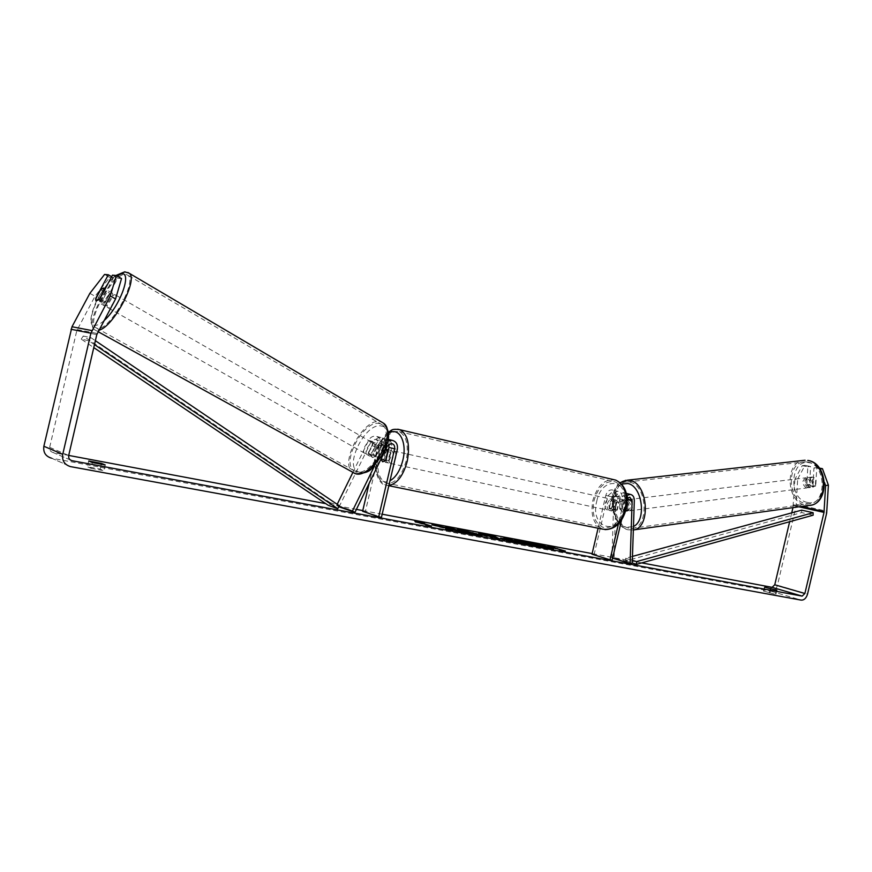 <?xml version="1.0" encoding="UTF-8"?>
<svg xmlns="http://www.w3.org/2000/svg" width="872" height="872" viewBox="0 0 872 872"><rect width="100%" height="100%" fill="white"/><g stroke="black" fill="none" stroke-linecap="round" stroke-linejoin="round"><path stroke-width="0.65" stroke-dasharray="4.36 3.27" d="M619.665 508.583L620.003 497.683L617.67 494.162L614.03 497.4L611.436 508.452L613.67 511.384L617.267 509.978L619.883 498.882L623.524 495.612L625.856 499.155L625.507 510.12L622.51 511.57L619.665 508.583L621.834 508.311L622.172 497.422C622.096 493.988 620.755 491.972 618.161 491.372C615.174 491.328 613.092 493.181 611.937 496.942L609.343 507.995L611.577 510.938L615.163 509.531L617.779 498.413C618.946 494.642 621.017 492.778 624.014 492.822C626.619 493.41 627.96 495.438 628.036 498.893L627.677 509.837L624.679 511.286L621.834 508.311M617.67 494.162L611.512 492.636L613.855 496.146L611.948 557.949L614.106 557.622L632.244 563.192M614.106 557.622L616.014 495.885C615.937 492.462 614.597 490.456 612.002 489.868C609.016 489.813 606.956 491.655 605.8 495.394L598.094 528.214M626.772 495.481L624.058 499.994L618.422 523.93M611.512 492.636L607.893 495.852L594.083 554.603L612.111 560.195M627.11 498.468L621.572 519.963M591.979 554.211L594.083 554.603M611.948 557.949L612.591 558.145M611.436 508.452L609.343 507.995M617.267 509.978L615.163 509.531M625.507 510.12L627.677 509.837M388.738 444.339L385.827 442.06L381.762 444.578L376.17 455.991L372.42 457.604L370.96 454.574L376.53 443.227L380.584 440.72C383.059 441.341 384.094 443.107 383.713 446.028L380.911 459.272M373.707 454.595L369.968 456.209L368.518 453.178L374.088 441.821C375.734 438.823 378.056 437.384 381.031 437.526C385.271 438.572 387.07 441.603 386.405 446.628L383.473 459.163L385.359 462.345L388.716 460.601L391.67 448.001C392.335 442.943 390.536 439.891 386.274 438.845C383.288 438.703 380.966 440.142 379.309 443.172L373.707 454.595L376.17 455.991M338.859 506.752L336.592 505.553L337.192 504.321M352.866 472.439L368.616 440.404C370.251 437.428 372.551 436.011 375.527 436.153C379.756 437.188 381.544 440.207 380.89 445.2L365.313 511.788L362.61 511.275M336.592 505.553L339.066 506.414M374.48 465.964L384.923 444.622L387.768 441.33M339.077 506.872L371.047 441.81L375.091 439.325C377.543 439.935 378.59 441.69 378.208 444.6L369.139 483.328M365.313 511.788L381.446 517.314M380.781 458.574L383.473 459.163M386.013 460.013L388.716 460.601M370.96 454.574L368.518 453.178M104.858 305.963L104.422 305.767C102.089 304.186 108.978 292.185 111.812 292.894L112.27 293.09C114.614 294.66 107.648 306.748 104.858 305.963M99.19 299.543L105.065 302.878L110.057 293.493L104.422 290.267M100.618 289.711L106.439 293.047L101.468 302.377L95.637 299.063M367.504 454.813L366.927 454.53C363.722 452.492 369.575 441.919 373.205 443.194L373.816 443.488C377.031 445.538 371.112 456.165 367.504 454.813M378.099 446.006L379.582 448.263L376.639 446.584L372.562 454.901L375.516 456.568L371.843 457.32L370.96 455.326L368.028 453.647L372.082 445.385L375.015 447.064L378.099 446.006M375.516 456.568L379.582 448.263M375.015 447.064L370.96 455.326M101.468 302.377L106.439 293.047M110.057 293.493L105.065 302.878M376.639 446.584L372.562 454.901M368.028 453.647L372.082 445.385M370.753 441.777L371.352 442.082C374.568 444.12 368.638 454.759 365.041 453.418L364.463 453.135C361.259 451.097 367.123 440.513 370.753 441.777M115.028 294.736L115.486 294.943C117.84 296.524 110.897 308.59 108.084 307.794L107.648 307.598C105.305 306.018 112.183 294.028 115.028 294.736M125.851 274.386L127.922 275.258C137.711 281.732 108.542 332.156 97.174 328.319L95.549 327.545C85.925 320.929 113.872 271.999 125.851 274.386M356.059 471.698L353.901 470.618C340.669 462.182 364.529 418.8 379.669 423.639L382.372 424.937C395.648 433.384 370.764 477.682 356.059 471.698M515.178 540.368L514.513 540.509C513.532 541.272 533.937 546.744 545.927 548.913L552.848 549.273M538.743 545.033L529.631 542.875M641.705 562.887L592.121 553.589M382.176 514.207L362.774 510.578M356.408 509.379L325.725 503.624M68.714 455.424L52.963 452.47C50.423 451.696 49.333 449.996 49.671 447.358L76.78 330.684L95.004 296.251L109.687 277.416L113.469 277.776L111.638 276.718M91.037 468.329L103.833 470.673L100.138 469.103L87.396 466.76L91.037 468.329L92.378 462.552M774.587 594.083L763.491 591.053L774.587 594.083M770.303 588.873L769.355 592.884M797.684 478.979L805.009 465.376L802.207 465.692L794.893 479.328L797.684 478.979L796.092 506.218L777.432 585.297C776.178 589.374 774.085 591.358 771.142 591.238L51.448 458.16L70.512 466.618M794.893 479.328L792.964 507.635M791.732 512.856L789.64 521.729M113.469 277.776L100.967 301.222L101.185 303.936L105.065 301.788L117.644 278.179L121.524 278.56M117.644 278.179L112.466 275.16M109.687 277.416L104.564 274.44M802.207 465.692L807.799 466.76L806.84 484.778L809.794 487.404L812.977 486.031L813.958 467.937L820.007 468.983M824.487 482.467L819.658 469.027M813.958 467.937L816.759 467.61L815.778 485.671L812.584 487.045L809.63 484.418L810.6 466.433L807.799 466.76M806.84 484.778L809.63 484.418M816.759 467.61L819.408 468.111M805.009 465.376L810.6 466.433M89.871 293.33L95.004 296.251M812.977 486.031L815.778 485.671M770.815 589.003L770.02 592.382M764.788 587.248L763.839 591.249M776.44 590.224L775.546 594.017M105.065 301.788L99.855 298.824M100.967 301.222L95.985 298.398M101.196 464.514L100.138 469.103M88.737 461.016L87.396 466.76M105.174 464.929L103.833 470.673M518.502 540.716L517.859 540.618M544.139 547.965L526.601 543.91M525.849 543.529L526.971 543.539L525.903 543.267M547.812 548.641L534.547 544.313L517.728 541.174M534.547 544.313L534.678 543.736M533.74 544.717L533.871 544.139M531.528 544.302L531.658 543.725M523.614 542.264L523.745 541.697M526.971 543.539L527.113 542.962M418.32 522.186L418.178 522.797L415.094 522.219L414.756 520.769M414.614 521.38L415.192 521.521M416.173 521.783L420.718 522.993M421.307 523.145L424.326 523.941L424.468 523.342M424.326 523.941L421.307 523.189M421.263 523.374L431.259 526.71L431.4 526.099M418.178 522.797L428.163 526.143L428.305 525.522M428.163 526.143L431.259 526.71M415.094 522.219L415.236 521.609M565.339 551.039L565.209 551.605L554.614 547.998M565.209 551.605L562.538 551.104L562.669 550.537M554.559 548.248L547.79 546.275L549.229 547.245L551.9 547.747L552.031 547.18M551.9 547.747L562.538 551.104M549.229 547.245L549.371 546.679M547.79 546.275L547.921 545.709M557.208 548.739L557.339 548.172M486.881 535.724L489.792 536.062M489.748 536.258L488.8 535.146M488.658 535.724L489.824 535.942M497.988 538.754L499.863 539.724L500.005 539.125M499.863 539.724L494.762 538.776L494.904 538.177M494.762 538.776L472.831 532.77L472.973 532.182M472.831 532.77L478.554 533.708M478.532 533.838L482.358 534.754M482.336 534.885L483.916 535.179M491.067 536.912L486.794 536.117L492.811 537.784L491.198 536.324M518.382 542.548L522.906 543.997L514.851 542.504L502.021 539.441L500.343 538.722L502.043 538.809M506.61 539.615L507.777 539.637M507.722 539.822L503.787 538.558L503.929 537.97M503.787 538.558L507.842 539.31M522.906 543.997L523.037 543.409M507.133 540.368L514.426 541.981L507.166 540.237M510.741 540.793L510.872 540.204M446.889 529.25L445.516 529.631L445.668 529.021M447.456 528.672L431.836 525.118L431.978 524.519M431.836 525.118L447.347 529.119M449.167 528.356L445.592 527.691L445.734 527.091M445.592 527.691L449.047 528.835M445.516 529.631L452.187 530.874L453.582 530.329L464.656 533.184L464.798 532.574M464.656 533.184L460.263 531.735M459.119 532.16L459.261 531.549M453.582 530.329L453.723 529.718M452.187 530.874L452.328 530.263M463.512 530.994L475.24 533.697M481.246 535.528L476.668 535.452L465.419 532.956L465.561 532.356M465.419 532.956L467.37 532.803M467.327 532.988L475.513 534.601M475.578 534.569L463.163 531.648L463.305 531.048M463.163 531.648L457.048 530.22L457.179 529.62M457.048 530.22L461.441 530.612M540.193 546.777L531.822 544.858L540.193 546.777L540.324 546.199M808.039 487.633C803.483 483.873 803.439 480.516 807.908 477.551L808.573 477.605C813.151 481.333 813.205 484.69 808.747 487.688L808.039 487.633M810.371 477.943L813.129 477.038L815.745 479.011L815.353 486.162L813.303 487.099L809.99 485.061L810.371 477.943L807.221 478.325C805.586 480.407 805.456 482.783 806.84 485.464L809.99 485.061M815.353 486.162L812.203 486.565C813.859 484.494 813.99 482.096 812.595 479.404L815.745 479.011M626.837 511.014C622.444 506.763 622.357 503.035 626.554 499.841L627.197 499.918C631.601 504.136 631.71 507.864 627.524 511.09L626.837 511.014M620.254 501.389L622.859 500.452L625.377 502.697L627.982 502.37C629.355 505.4 629.268 508.049 627.72 510.316L622.51 511.57L620.003 509.313L622.608 508.986C621.256 505.978 621.333 503.34 622.859 501.073L620.254 501.389L620.003 509.313M625.115 510.654L625.377 502.697M806.84 485.464L807.221 478.325M812.595 479.404L812.203 486.565M627.982 502.37L627.72 510.316M622.608 508.986L622.859 501.073M628.995 510.73C624.603 506.49 624.516 502.773 628.723 499.569L629.366 499.645C633.77 503.863 633.879 507.591 629.682 510.818L628.995 510.73M806.284 487.851C801.728 484.091 801.673 480.734 806.142 477.758L806.818 477.823C811.385 481.551 811.44 484.919 806.992 487.917L806.284 487.851M807.657 462.062C826.34 464.384 827.223 504.125 808.649 503.787L805.445 503.515C786.827 500.441 786.49 461.299 805.15 461.855L807.657 462.062M629.933 482.249C647.776 485.137 649.215 529.184 631.492 528.399L628.439 528.018C610.694 524.225 609.779 481.039 627.535 481.965L629.933 482.249M386.394 455.805C387.528 451.925 389.174 450.148 391.299 450.475C393.087 451.5 393.643 453.876 392.956 457.582C391.811 461.462 390.176 463.25 388.062 462.923C386.263 461.898 385.707 459.522 386.394 455.805M387.953 451.707L390.863 452.35L390.798 457.113L388.759 461.343L385.511 460.645M380.933 459.381L384.171 460.078L384.236 455.337L386.263 451.129L383.037 450.421L385.805 449.243M381.01 459.064L383.037 450.421M607.293 504.038C608.362 500.604 610.073 499.089 612.427 499.482C614.422 500.484 615.142 502.632 614.575 505.923C613.517 509.346 611.806 510.861 609.474 510.48C607.457 509.477 606.727 507.33 607.293 504.038M618.619 502.588L616.101 502.043L616.264 506.294L614.237 509.978L616.755 510.523L613.67 511.384L611.654 509.172L613.507 501.291L616.624 500.408L618.619 502.588L616.755 510.523M613.507 501.291L610.989 500.735L608.983 504.398L609.136 508.638L611.654 509.172M609.136 508.638L610.989 500.735M616.101 502.043L614.237 509.978M390.863 452.35L388.759 461.343M384.171 460.078L386.263 451.129M389.065 456.394C390.209 452.514 391.855 450.737 393.981 451.075C395.768 452.099 396.324 454.465 395.648 458.171C394.504 462.051 392.869 463.828 390.743 463.501C388.945 462.476 388.389 460.1 389.065 456.394M605.19 503.569C606.258 500.147 607.969 498.621 610.313 499.013C612.318 500.016 613.038 502.174 612.471 505.466C611.403 508.888 609.702 510.414 607.359 510.033C605.342 509.03 604.623 506.872 605.19 503.569M624.058 508.474C619.632 522.59 612.635 528.89 603.053 527.353C594.649 523.222 591.63 514.317 593.996 500.659C598.388 486.456 605.473 480.2 615.261 481.867C623.436 486.02 626.369 494.893 624.058 508.474M406.145 461.016C401.403 477.006 394.667 484.342 385.958 483.044C378.47 478.783 376.137 468.994 378.971 453.669C383.658 437.635 390.46 430.31 399.343 431.695C406.657 435.935 408.924 445.701 406.145 461.016M632.473 556.401L625.595 558.276L625.704 560.958L801.695 512.583L813.14 515.188M625.704 560.958L632.255 562.963M625.595 558.276L632.342 560.336M801.695 512.583L801.662 510.142M94.47 344.614L88.682 340.712L81.205 339.143L93.773 347.601M81.205 339.143L83.243 336.047L329.987 502.555L328.308 505.357M329.987 502.555L339.415 505.825M83.243 336.047L90.753 337.573L95.375 340.701M88.682 340.712L90.753 337.573M628.036 498.893L634.326 500.463M616.014 495.885L622.172 497.422M617.779 498.413L624.058 499.994M625.856 499.155L627.164 499.482M619.883 498.882L626.151 500.463M607.893 495.852L614.03 497.4M605.8 495.394L611.937 496.942M613.855 496.146L620.003 497.683M368.616 440.404L374.088 441.821M379.309 443.172L384.923 444.622M391.67 448.001L397.327 449.462M381.762 444.578L387.375 446.039M378.208 444.6L383.713 446.028M380.89 445.2L386.405 446.628M371.047 441.81L376.53 443.227M127.879 272.489L126.952 272.304C114.025 269.797 83.963 322.455 94.329 329.594L96.051 330.423L98.983 330.161M104.073 320.58C100.127 324.112 96.945 325.703 94.547 325.332C83.756 324.515 101.632 284.435 116.499 275.617M354.653 473.409L352.833 472.417C338.576 463.326 364.245 416.62 380.574 421.786L381.794 422.179M359.057 472.025C375.004 478.118 399.071 428.806 381.598 426.114C365.695 421.165 342.511 468.133 359.057 472.025M53.007 452.481L70.327 459.947M771.142 591.238L801.205 600.121M51.677 458.203L70.741 466.662M77.194 329.594L97.217 333.496M76.78 330.684L96.792 334.619M49.671 447.358L68.703 455.446M793.455 505.575L798.926 506.796M793.564 504.801L801.139 506.49M796.343 504.419L826.939 511.199M796.092 506.218L826.667 513.052M777.432 585.297L807.559 594.006M502.021 539.441L502.163 538.852M514.851 542.504L514.992 541.915M502.065 539.452L502.207 538.863M508.267 540.335L508.409 539.746M476.668 535.452L476.81 534.852M474.292 534.002L474.433 533.413M474.248 533.991L474.39 533.392M465.953 531.931L466.095 531.331M532.574 544.531L532.432 545.109L532.53 544.52M536.869 546.155L536.999 545.578M805.074 460.231C784.964 459.62 785.312 501.771 805.357 505.106L808.845 505.411M807.243 502.37C787.994 499.1 790.065 458.323 809.369 462.77C829.163 465.474 826.765 507.744 807.243 502.37M633.345 530.002L628.374 529.784C610.476 525.98 607.784 482.968 625.322 480.396M621.66 484.058C607.751 489.236 611.501 524.236 626.314 527.331L633.464 526.503M615.785 480.123C605.233 478.314 597.593 485.061 592.862 500.365C590.311 515.09 593.57 524.672 602.639 529.13L605.026 529.62M596.731 501.291C602.345 473.365 632.723 480.243 625.497 508.768C619.251 537.534 589.33 528.737 596.731 501.291M388.89 485.475L385.489 485.05C377.413 480.461 374.895 469.91 377.947 453.386C382.285 437.908 388.89 429.842 397.763 429.209M388.378 433.526C383.059 437.395 379.222 443.957 376.878 453.233C372.529 470.302 379.898 486.358 390.002 480.734M624.014 492.822L626.347 493.389M623.524 495.612L629.813 497.182M618.161 491.372L612.002 489.868M611.577 510.938L609.474 510.48M627.524 511.09L625.355 511.374M388.116 439.314L386.274 438.845M385.827 442.06L391.474 443.499M381.031 437.526L375.527 436.153M375.091 439.325L380.584 440.72M388.062 462.923L385.359 462.345M366.927 454.53L369.39 455.925M112.27 293.09L105.109 288.97M104.422 305.767L101.185 303.936M98.154 331.72L94.329 329.594L90.743 322.182C90.666 315.435 94.078 305.843 96.454 301.341C102.133 290.016 108.608 281.394 115.889 275.476M378.71 446.3L373.816 443.488M355.961 473.845L355.286 473.649M371.352 442.082L115.486 294.943M364.463 453.135L107.648 307.598M353.901 470.618L95.549 327.545M382.372 424.937L127.922 275.258M553.371 549.698L553.513 549.131M70.359 459.98L52.963 452.47M810.502 487.459L808.747 487.688M763.491 591.053L764.428 587.063M776.854 590.224L775.906 594.224M514.513 540.509L514.654 539.942M500.474 538.144L500.343 538.722M482.292 535.463L482.151 536.062M531.822 544.858L531.953 544.281M620.232 482.674C606.454 492.015 611.457 525.914 627.884 529.784L633.345 529.958M807.908 477.551L812.453 476.984M622.216 500.375L626.554 499.841M628.723 499.569L806.142 477.758M629.682 510.818L806.992 487.917M631.492 528.399L808.649 503.787M627.535 481.965L805.15 461.855M388.247 432.218C382.655 436.818 378.721 443.772 376.442 453.102C371.723 468.951 379.647 485.323 385.489 485.05L388.836 485.726M391.299 450.475L388.389 449.832M612.427 499.482L616.624 500.408M393.981 451.075L610.313 499.013M390.743 463.501L607.359 510.033M385.958 483.044L603.053 527.353M399.343 431.695L615.261 481.867"/><path stroke-width="1.31" d="M612.591 558.145L630.085 563.53L632.244 563.192L634.326 500.463C634.249 496.996 632.909 494.958 630.303 494.37L626.772 495.481M630.085 563.53L632.146 500.735L629.813 497.182L627.11 498.468M621.572 519.963L612.111 560.195L609.997 559.802L618.422 523.93M598.094 528.214L591.979 554.211L609.997 559.802M337.192 504.321L352.866 472.439M339.066 506.414L352.419 511.047L374.48 465.964M387.768 441.33L391.92 440.262C396.193 441.319 397.992 444.382 397.327 449.462L381.446 517.314L378.71 516.813L394.613 448.862C395.005 445.897 393.959 444.11 391.474 443.499L387.375 446.039L354.937 512.387L352.419 511.047M354.937 512.387L338.859 506.752M380.911 459.272L382.666 461.768L386.013 460.013L388.967 447.391L388.738 444.339M369.139 483.328L362.61 511.275L378.71 516.813M103.408 288.054L104.204 290.136L99.19 299.543L95.985 300.982L95.637 299.063L100.618 289.711L103.408 288.054M552.848 549.273L538.743 545.033M529.631 542.875L518.502 540.716M546.068 548.325L553.513 549.131C554.32 548.314 534.285 542.962 522.361 540.782L514.654 539.942C513.663 540.695 534.078 546.155 546.068 548.325M820.007 468.983L822.46 468.689L828.4 485.181L825.599 485.541L824.018 512.398L804.878 593.505L802.153 596.121L72.082 460.721C69.466 459.936 68.343 458.171 68.703 455.446L96.792 334.619L115.573 298.954L110.308 295.935L116.325 275.519L121.524 278.56L115.573 298.954M789.64 521.729L774.761 584.785L772.069 587.336L641.705 562.887M592.121 553.589L382.176 514.207M362.774 510.578L356.408 509.379M325.725 503.624L68.714 455.424M447.489 528.519L445.668 529.021L452.328 530.263L453.723 529.718L464.798 532.574L451.238 528.116L445.734 527.091L448.688 528.356L431.978 524.519L447.489 528.519L446.889 529.25M482.467 534.296L494.217 536.16L500.005 539.125L478.663 533.25L482.358 534.754M764.788 587.248L776.854 590.224L764.788 587.248M88.737 461.016L92.378 462.552L105.174 464.929L101.457 463.392L88.737 461.016M415.236 521.609L414.756 520.769L424.468 523.342L421.405 522.764L431.4 526.099L415.236 521.609M554.69 547.681L547.921 545.709L549.371 546.679L565.339 551.039L554.614 547.998M502.207 538.863L500.474 538.144L507.864 539.234L503.929 537.97L509.095 538.94L523.037 543.409L502.207 538.863M457.179 529.62L462.847 530.252L482.292 535.463L465.561 532.356L474.39 533.392L457.179 529.62M828.4 485.181L826.667 513.052L807.559 594.006C806.284 598.181 804.158 600.219 801.205 600.121L70.512 466.618C64.495 464.754 61.901 460.656 62.74 454.323L90.906 333.18L110.308 295.935M792.964 507.635L791.732 512.856M51.448 458.16C45.595 456.339 43.066 452.372 43.862 446.257L71.995 326.749L89.871 293.33L104.564 274.44L108.324 274.778L95.778 298.279L95.985 300.982L99.855 298.824L112.466 275.16L116.325 275.519M111.638 276.718L108.324 274.778M825.599 485.541L824.487 482.467M819.408 468.111L822.46 468.689M770.957 588.404L770.815 589.003M101.457 463.392L101.196 464.514M517.859 540.618L515.178 540.368M526.601 543.91L525.98 542.951L527.113 542.962L517.87 540.596L534.678 543.736L548.804 548.226L525.98 542.951M525.903 543.267L517.728 541.174L517.87 540.596M547.812 548.641L544.139 547.965M548.673 548.782L548.804 548.226M415.192 521.521L416.173 521.783M420.718 522.993L421.307 523.145M489.824 535.942L494.086 536.738L494.217 536.16M494.086 536.738L497.988 538.754M483.916 535.179L486.881 535.724M491.198 536.324L486.925 535.528L491.198 536.324M502.043 538.809L506.61 539.615M507.842 539.31L509.095 538.94M508.954 539.517L518.382 542.548M507.275 539.779L514.567 541.392L508.409 539.746L506.632 539.517L507.166 540.237M449.189 528.225L449.047 528.835L448.688 528.356M448.546 528.955L447.456 528.672M460.263 531.735L451.097 528.715L451.238 528.116M451.097 528.715L449.167 528.356M461.441 530.612L463.512 530.994M475.24 533.697L481.246 535.528M475.513 534.601L475.72 533.969M532.53 544.52L540.324 546.199L532.53 544.52M385.805 449.243L387.626 451.631L385.511 460.645L382.666 461.768L381.01 459.064M632.255 562.963L636.615 564.304L813.14 515.188L813.118 512.725L636.506 561.601L636.615 564.304M632.342 560.336L636.506 561.601M632.473 556.401L801.662 510.142L813.118 512.725M93.773 347.601L328.308 505.357L337.726 508.659L94.47 344.614M95.375 340.701L339.415 505.825L337.726 508.659M627.164 499.482L632.146 500.735M388.967 447.391L394.613 448.862M98.983 330.161C113.393 327.076 138.659 279.302 129.209 273.263L127.879 272.489M116.499 275.617L122.036 273.677C132.173 273.176 119.192 307.587 104.073 320.58M381.794 422.179L383.517 423.193C397.817 432.305 370.971 480.069 355.133 473.572L98.154 331.72M772.069 587.336L802.153 596.121M70.327 459.947L72.125 460.732L70.359 459.98M71.995 326.749L91.887 330.564M774.761 584.785L804.878 593.505M798.926 506.796L824.018 512.398M801.139 506.49L824.138 511.613M43.862 446.257L62.74 454.323M71.046 329.278L90.906 333.18M505.161 539.343L505.291 538.754M462.705 530.841L462.847 530.252M479.774 535.016L479.905 534.416L479.807 535.027M807.745 460.449L807.995 460.449C828.836 463.272 829.806 505.106 808.845 505.411C828.858 505.76 827.877 462.923 807.745 460.449M625.322 480.396L629.987 480.461C648.223 483.295 651.231 527.985 633.345 530.002M633.464 526.503C646.904 520.421 642.261 485.748 627.731 483.491L621.66 484.058M388.836 485.726L602.639 529.13C612.951 530.776 620.493 523.996 625.257 508.79C627.753 494.152 624.592 484.592 615.785 480.123C625.388 485.039 628.865 494.653 626.205 508.976C622.379 522.459 615.316 529.348 605.026 529.62M397.763 429.209L399.91 429.722C407.791 434.278 410.232 444.807 407.235 461.299C403.235 475.752 397.12 483.807 388.89 485.475M390.002 480.734C395.888 477.344 400.161 470.52 402.831 460.253C407.529 441.777 398.624 425.95 388.378 433.526M626.347 493.389L630.303 494.37M391.92 440.262L388.116 439.314M355.961 473.845C364.256 473.387 369.423 471.676 371.483 468.722L383.309 453.636C387.528 442.006 392.716 434.441 383.517 423.193L129.209 273.263L124.74 271.824L115.889 275.476M105.109 288.97L103.855 288.25M355.286 473.649L354.653 473.409M506.632 539.517L506.501 540.073M620.232 482.674L627.437 480.167L805.074 460.231M633.345 529.958L808.845 505.411M388.247 432.218C391.702 430.626 391.125 428.359 399.91 429.722L615.785 480.123M388.389 449.832L385.915 449.276"/></g></svg>
